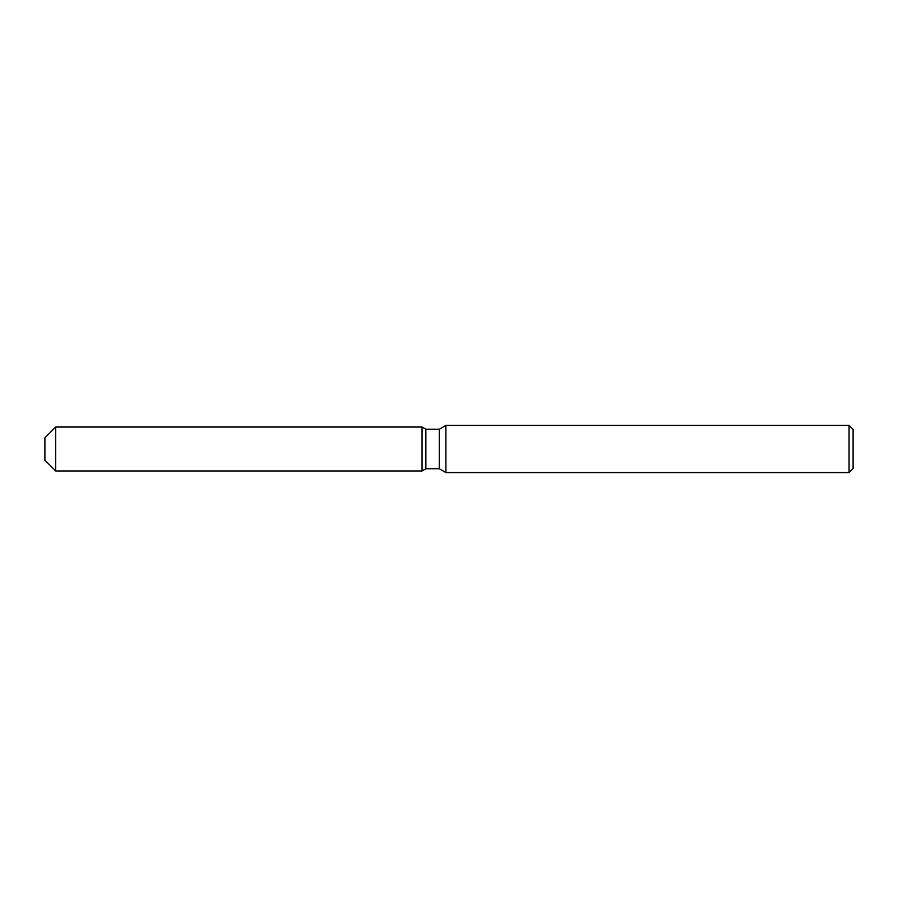 <?xml version="1.0" encoding="UTF-8"?>
<svg xmlns="http://www.w3.org/2000/svg" width="898" height="898" viewBox="0 0 898 898"><rect width="100%" height="100%" fill="white"/><g stroke="black" fill="none" stroke-linecap="round" stroke-linejoin="round"><path stroke-width="1.35" d="M44.9 460.18L44.9 437.82L55.676 427.044L422.06 427.044L425.865 429.244L439.302 429.244L445.902 425.428L849.059 425.428L853.1 429.469L853.1 468.531L849.059 472.573L445.902 472.573L439.302 468.756L425.865 468.756L422.06 470.956L422.06 427.044L422.06 470.956L55.676 470.956L44.9 460.18L44.9 437.82M422.06 470.956L425.865 468.756L425.865 429.244M439.302 468.756L439.302 429.244M445.902 472.573L445.902 425.428M849.059 472.573L849.059 425.428M55.676 470.956L55.676 427.044"/></g></svg>

